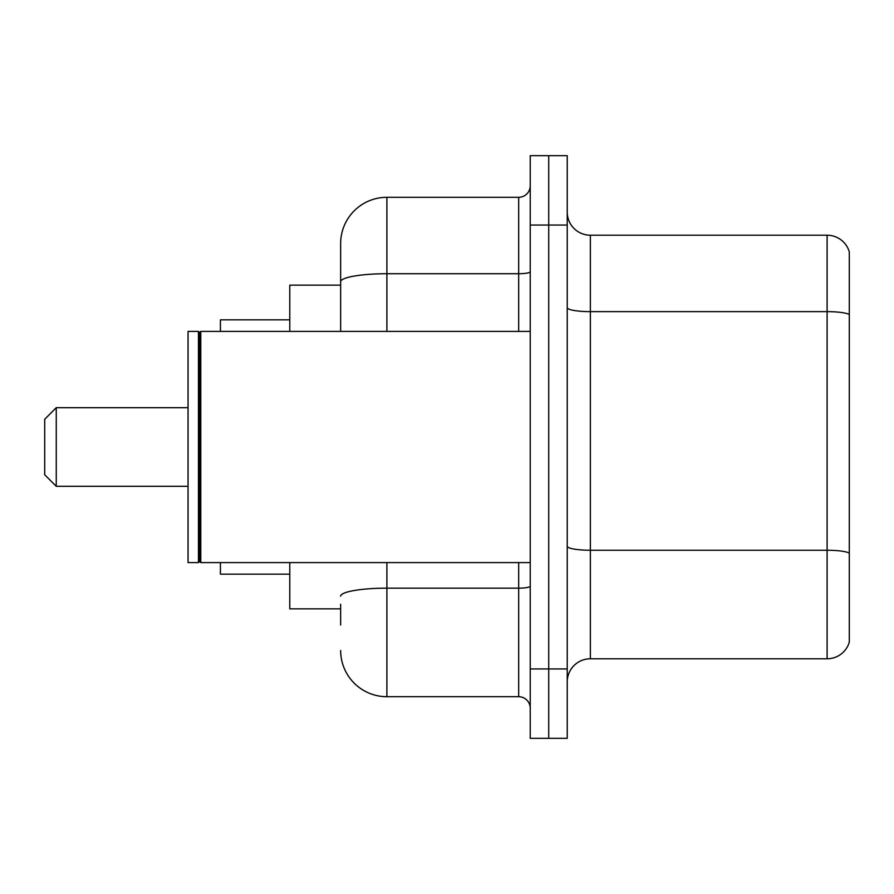 <?xml version="1.0" encoding="UTF-8"?>
<svg xmlns="http://www.w3.org/2000/svg" width="894" height="894" viewBox="0 0 894 894"><rect width="100%" height="100%" fill="white"/><g stroke="black" fill="none" stroke-linecap="round" stroke-linejoin="round"><path stroke-width="1.34" d="M340.648 326.288L340.648 268.971L340.648 285.152L289.779 285.152L289.779 331.395M340.648 608.848L289.779 608.848L289.779 562.605M340.648 625.029L340.648 604.221M530.231 668.958L530.231 738.321L548.726 738.321L548.726 668.958L548.726 738.321L567.232 738.321L567.232 668.958L548.726 668.958L548.726 225.042L548.726 668.958L530.231 668.958L530.231 225.042L548.726 225.042L548.726 155.679L548.726 225.042L567.232 225.042L567.232 668.958M567.232 225.042L567.232 155.679L530.231 155.679L530.231 225.042M386.89 562.605L386.89 696.705L518.676 696.705L518.676 562.605M340.648 331.395L340.648 243.537A46.242 46.242 0 0 1 386.89 197.295L518.676 197.295A11.555 11.555 0 0 0 530.231 185.74M340.648 243.537L340.648 268.971M530.231 708.26A11.555 11.555 0 0 0 518.676 696.705M386.89 696.705A46.242 46.242 0 0 1 340.648 650.463M567.232 681.91A23.121 23.121 0 0 1 590.353 658.789L827.106 658.789L827.106 235.211L590.353 235.211A23.121 23.121 0 0 1 567.232 212.09A23.121 23.121 0 0 0 590.353 235.211L590.353 658.789M849.3 251.862A23.121 23.121 0 0 0 827.106 235.211A23.121 23.121 0 0 1 849.3 251.862L849.3 642.138A23.121 23.121 0 0 1 827.106 658.789M56.255 486.302L56.255 407.698L44.7 419.252L44.7 474.748L56.255 486.302L188.053 486.302M220.416 562.605L220.416 574.16L289.779 574.16M289.779 319.84L220.416 319.84L220.416 331.395M200.77 562.605L199.608 561.443L199.608 332.557L200.77 331.395L200.77 562.605L530.231 562.605M198.457 562.605L188.053 562.605L188.053 331.395L198.457 331.395L198.457 562.605L199.608 561.443M530.231 586.151A11.555 2.011 0 0 1 518.676 588.163L386.89 588.163A46.242 8.035 180 0 0 340.648 596.186M386.89 197.295L386.89 273.72L518.676 273.72L518.676 197.295M340.648 281.744A46.242 8.035 180 0 1 386.89 273.72L386.89 331.395M518.676 331.395L518.676 273.72A11.555 2.011 0 0 0 530.231 271.709M849.3 314.532A23.121 4.012 180 0 0 827.106 311.637L590.353 311.637A23.121 4.012 0 0 1 567.232 307.625M849.3 553.129A23.121 4.012 180 0 0 827.106 550.246L590.353 550.246A23.121 4.012 -0 0 1 567.232 546.234M56.255 407.698L188.053 407.698M199.608 332.557L198.457 331.395M200.77 331.395L530.231 331.395"/></g></svg>
